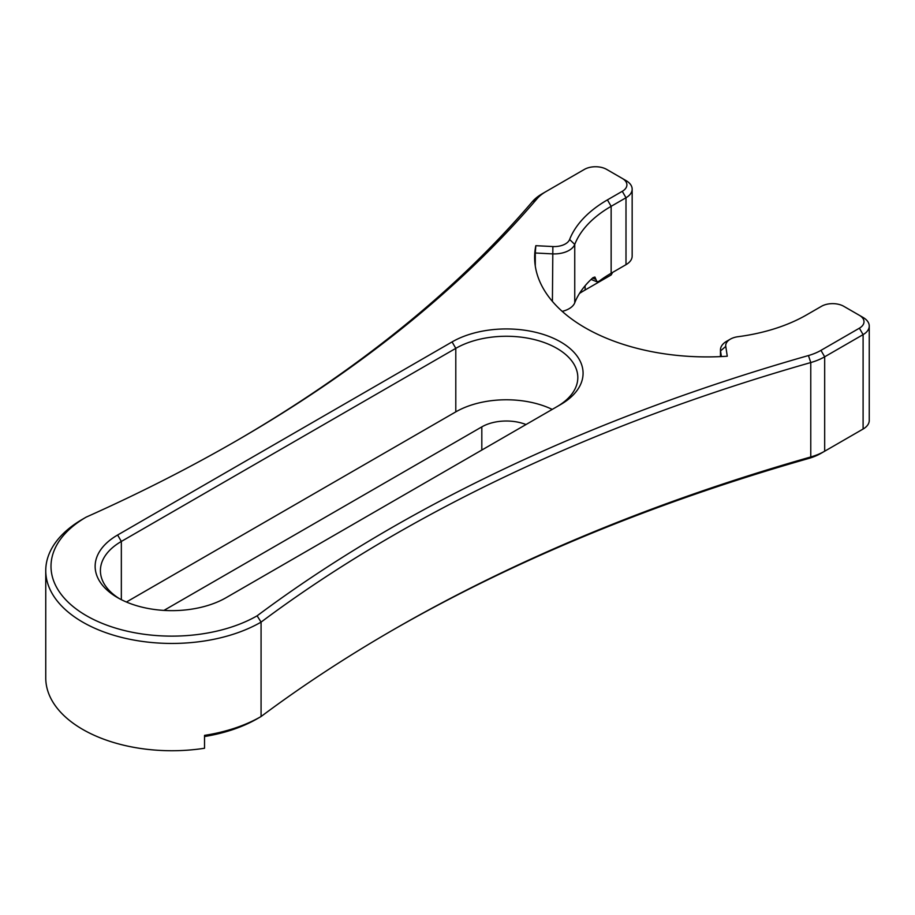 <?xml version="1.0" encoding="UTF-8"?>
<svg xmlns="http://www.w3.org/2000/svg" width="915" height="915" viewBox="0 0 915 915"><rect width="100%" height="100%" fill="white"/><g stroke="black" fill="none" stroke-linecap="round" stroke-linejoin="round"><path stroke-width="1.37" d="M562.199 311.363A21.022 12.135 0 0 0 574.746 302.808A135.592 78.278 180 0 1 593.012 277.657L594.91 277.039L597.003 281.82L599.039 281.26A135.592 78.278 180 0 1 611.14 273.265L625.997 264.675L625.997 197.743L611.14 206.321A135.592 78.278 0 0 0 574.746 244.442A21.022 12.135 180 0 1 552.408 253.867L535.286 252.998L535.824 245.689L552.866 246.547A15.761 9.104 0 0 0 569.622 239.49A140.841 81.321 180 0 1 607.423 199.882L622.28 191.304A15.761 9.104 0 0 0 622.28 178.425L606.679 169.412A15.761 9.104 0 0 0 584.376 169.412L545.969 191.59A47.294 27.313 0 0 0 536.991 198.818A1581.898 913.307 180 0 1 236.985 440.47A1581.898 913.307 180 0 1 86.17 517.124A120.872 69.792 0 0 0 86.41 615.692A120.872 69.792 0 0 0 257.115 615.818A1581.898 913.307 180 0 1 808.448 355.546A47.294 27.313 0 0 0 820.961 350.365L859.379 328.188A15.761 9.104 0 0 0 859.379 315.309L843.767 306.308A15.761 9.104 0 0 0 821.476 306.308L806.607 314.886A140.841 81.321 180 0 1 738.016 336.709A15.761 9.104 0 0 0 730.33 339.156A15.761 9.104 0 0 0 725.778 346.385L727.265 356.221A172.375 99.518 180 0 1 585.12 327.753A172.375 99.518 180 0 1 534.635 257.389A172.375 99.518 180 0 1 535.824 245.689M863.097 317.459L859.379 315.309L863.097 317.459A21.022 12.135 180 0 1 869.25 326.037A21.022 12.135 180 0 1 863.097 334.627L824.678 356.804A52.555 30.344 180 0 1 810.77 362.557A1576.648 910.265 0 0 0 261.072 622.12A126.133 72.823 180 0 1 82.693 622.12A126.133 72.823 180 0 1 45.75 570.628L45.75 677.912A126.133 72.823 180 0 0 82.693 729.404A126.133 72.823 180 0 0 204.525 748.253L204.525 735.374A126.133 72.823 0 0 0 261.072 716.525L257.115 718.813A120.872 69.792 180 0 1 204.525 736.518M257.115 615.818L261.072 622.12L261.072 716.525A1576.648 910.265 180 0 1 393.576 629.612A1576.648 910.265 180 0 1 810.77 456.962A52.555 30.344 0 0 0 824.678 451.209L820.961 453.348A47.294 27.313 180 0 1 808.448 458.529A1581.898 913.307 0 0 0 391.723 630.687M820.961 350.365L824.678 356.804L824.678 451.209L863.097 429.032A21.022 12.135 0 0 0 869.25 420.443L869.25 326.037M859.414 431.148A15.761 9.104 180 0 1 859.379 431.171L863.097 429.032L863.097 334.627L859.379 328.188M859.379 431.171L863.097 429.032L859.379 431.171M579.515 293.395A172.375 99.518 180 0 1 585.12 289.998L611.14 274.98L612.627 272.407M625.997 180.575L622.28 178.425L625.997 180.575A21.022 12.135 180 0 1 632.162 189.153A21.022 12.135 180 0 1 625.997 197.743L622.28 191.304M235.132 441.545A1576.648 910.265 0 0 0 532.278 201.769A52.555 30.344 180 0 1 542.252 193.74L545.969 191.59M45.75 570.628A126.133 72.823 180 0 1 82.693 519.137L86.17 517.124M721.386 356.564L720.54 350.937A21.022 12.135 180 0 1 720.46 349.873A21.022 12.135 180 0 1 726.613 341.295L730.33 339.156M560.598 404.567L226.142 597.667A76.734 44.297 180 0 1 117.623 597.667L117.623 597.667A76.734 44.297 180 0 1 117.623 535.012L452.079 341.913A76.734 44.297 180 0 1 560.598 341.913A76.734 44.297 180 0 1 560.598 404.567L560.598 404.567M556.949 406.672A71.473 41.267 0 0 0 577.811 377.529A71.473 41.267 0 0 0 533.685 339.408A71.473 41.267 0 0 0 455.796 348.352L121.34 541.451A71.473 41.267 0 0 0 100.41 570.628A71.473 41.267 0 0 0 119.545 598.742M632.162 189.153L632.162 256.097A21.022 12.135 180 0 1 625.997 264.675M525.999 424.537A34.69 20.027 0 0 0 481.816 426.882L163.945 610.396M552.225 409.405A71.473 41.267 0 0 0 455.796 411.864L126.419 602.024M535.286 266.059L535.286 252.998M592.565 278.057L595.939 279.43M808.448 458.529L810.77 456.962L810.77 362.557L808.448 355.546M552.408 301.401L552.866 246.547M574.746 302.808L574.746 244.442L569.622 239.49M611.14 273.265L611.14 206.321L607.423 199.882M532.278 201.769L536.991 198.818M720.54 356.598L720.54 350.937L725.778 346.385M452.079 341.913L455.796 348.352L455.796 411.864M121.34 599.668L121.34 541.451L117.623 535.012M585.12 285.743L585.12 289.998M481.816 450.054L481.816 426.882M597.003 281.82L591.09 279.43M720.46 356.598L720.46 349.873"/></g></svg>
